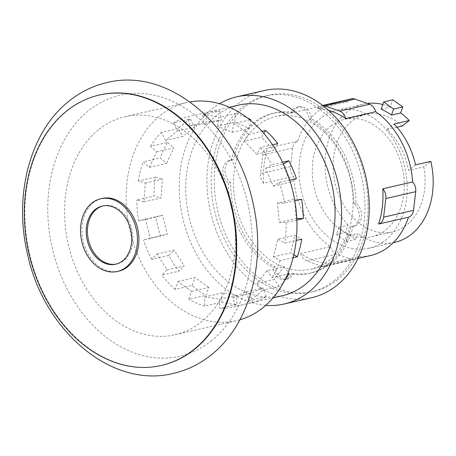 <?xml version="1.0" encoding="UTF-8"?>
<svg xmlns="http://www.w3.org/2000/svg" width="456" height="456" viewBox="0 0 456 456"><rect width="100%" height="100%" fill="white"/><g stroke="black" fill="none" stroke-linecap="round" stroke-linejoin="round"><path stroke-width="0.34" stroke-dasharray="2.28 1.71" d="M330.908 126.05A60.221 45.115 77.1 0 1 344.844 119.295A60.221 45.115 77.1 0 1 399.353 158.101A60.221 45.115 77.1 0 1 385.685 229.944A60.221 45.115 77.1 0 1 371.748 236.698A60.221 45.115 77.1 0 1 317.239 197.893A60.221 45.115 77.1 0 1 330.908 126.05M402.295 126.016A60.221 45.115 -102.9 0 0 365.644 114.53A60.221 45.115 -102.9 0 0 351.707 121.279A60.221 45.115 -102.9 0 0 338.038 193.122A60.221 45.115 -102.9 0 0 392.553 231.927A60.221 45.115 -102.9 0 0 406.484 225.178A60.221 45.115 -102.9 0 0 423.835 166.867L430.829 161.35M396.965 127.241L387.007 129.521A60.221 45.115 77.1 0 1 408.547 170.373L423.835 166.867M338.928 227.191L336.34 234.43L345.488 232.338L348.076 225.093L338.928 227.191A70.851 53.078 -102.9 0 0 348.418 235.564L357.567 233.472L355.412 239.491L345.488 232.338M336.34 234.43L346.264 241.589L355.412 239.491M381.119 109.144L390.268 107.046L392.855 99.807M387.007 129.521L394.007 124.004M415.541 164.855L408.547 170.373M346.264 241.589L348.418 235.564M394.924 242.29A70.851 53.078 77.1 0 1 357.567 233.472M348.076 225.093A70.851 53.078 77.1 0 1 346.873 112.113A70.851 53.078 77.1 0 1 363.267 104.167A70.851 53.078 77.1 0 1 367.319 103.461M382.783 104.487A70.851 53.078 77.1 0 1 390.268 107.046M249.911 119.877L233.603 123.616L232.195 132.314L217.558 126.107L234.663 122.191L236.071 113.487A97.766 73.245 77.1 0 1 247.54 118.019M232.195 132.314L249.295 128.392L234.663 122.191M272.528 144.797L260.707 147.505L256.591 154.253L244.427 141.138L261.533 137.216L263.836 133.437M256.591 154.253L273.697 150.332L261.533 137.216M289.68 180.109L279.306 182.485L273.201 186.116L265.609 168.35L283.381 164.035M273.201 186.116L290.307 182.195L282.714 164.434M296.85 220.06L286.191 222.505L279.146 222.385L277.442 203.051L294.547 199.13L301.593 199.243M279.146 222.385L296.252 218.47L294.547 199.13M293.077 257.686L280.166 260.644L273.4 256.802L277.881 239.235L294.986 235.313L301.752 239.155M273.4 256.802L290.506 252.88L294.986 235.313M284.715 280.229A97.766 73.245 77.1 0 1 279.38 286.385L262.28 290.307L256.962 283.404L266.845 270.647L283.951 266.726L289.269 273.628M256.962 283.404L274.067 279.488L283.951 266.726M246.251 291.851L263.351 287.935L266.298 296.702A97.766 73.245 77.1 0 1 252.721 302.448L235.615 306.369L232.668 297.597L246.251 291.851L249.198 300.624L266.298 296.702M232.668 297.597L249.774 293.681L263.351 287.935M219.649 299.193L236.755 295.271L236.824 304.391A97.766 73.245 77.1 0 1 221.89 302.128L204.79 306.05L204.721 296.93L219.649 299.193L219.718 308.313L236.824 304.391M204.721 296.93L221.821 293.008L236.755 295.271M191.651 291.39L208.751 287.468L205.93 295.363A97.766 73.245 77.1 0 1 192.232 285.484L175.127 289.406L177.948 281.512L191.651 291.39L188.824 299.284L205.93 295.363M177.948 281.512L195.054 277.59L208.751 287.468M167.084 269.792L184.19 265.876L178.963 271.177A97.766 73.245 77.1 0 1 168.868 255.394L151.762 259.316L156.989 254.009L167.084 269.792L161.863 275.099L178.963 271.177M156.989 254.009L174.089 250.087L184.19 265.876M150.206 238.146L167.312 234.224L160.592 236.02A97.766 73.245 77.1 0 1 155.838 217.056L138.732 220.978L145.458 219.182L150.206 238.146L143.486 239.941L160.592 236.02M145.458 219.182L162.564 215.26L167.312 234.224M143.936 201.911L161.042 197.989L153.98 195.972A97.766 73.245 77.1 0 1 155.399 177.105L138.293 181.026L145.356 183.044L143.936 201.911L136.874 199.888L153.98 195.972M145.356 183.044L162.456 179.128L161.042 197.989M149.351 167.358L166.457 163.436L160.278 157.947A97.766 73.245 77.1 0 1 167.62 142.443L150.52 146.365L156.693 151.854L149.351 167.358L143.178 161.869L160.278 157.947M156.693 151.854L173.799 147.938L166.457 163.436M189.645 125.873L206.75 121.951L205.211 112.803A97.766 73.245 77.1 0 1 206.802 112.415A97.766 73.245 77.1 0 1 219.786 111.025L202.681 114.946L204.225 124.089L189.645 125.873L188.106 116.725L205.211 112.803M204.225 124.089L221.325 120.167L206.75 121.951M173.291 122.989L177.515 131.003L165.522 140.459L182.628 136.543L178.404 128.529A97.766 73.245 77.1 0 1 184.178 123.376A97.766 73.245 77.1 0 1 190.397 119.073L173.291 122.989A97.766 73.245 77.1 0 1 188.106 116.725M177.515 131.003L194.621 127.081L182.628 136.543M263.642 183.284A9.787 7.336 77.1 0 1 260.581 173.542L262.776 154.909A9.787 7.336 77.1 0 1 267.797 148.035A78.307 58.67 -102.9 0 0 263.642 183.284L293.544 176.432A78.307 58.67 -102.9 0 0 330.577 246.667L300.675 253.519A78.307 58.67 -102.9 0 0 328.645 263.437L358.547 256.585A78.307 58.67 -102.9 0 0 370.591 255.52M328.662 110.432A78.307 58.67 -102.9 0 0 317.747 108.648L347.649 101.791A78.307 58.67 -102.9 0 0 335.605 102.862A78.307 58.67 -102.9 0 0 317.484 111.64A78.307 58.67 -102.9 0 0 297.7 141.183A9.787 7.336 -102.9 0 0 292.678 148.052L290.478 166.691A9.787 7.336 -102.9 0 0 293.544 176.432M328.645 263.437A9.787 7.336 77.1 0 1 324.735 266.418A9.787 7.336 77.1 0 1 321.452 266.196L306.666 260.952A9.787 7.336 77.1 0 1 300.675 253.519M330.577 246.667A9.787 7.336 -102.9 0 0 336.568 254.1L351.354 259.344A9.787 7.336 -102.9 0 0 354.637 259.567A9.787 7.336 -102.9 0 0 358.547 256.585M385.32 240.306A70.851 53.078 -102.9 0 0 401.4 155.781A70.851 53.078 -102.9 0 0 337.269 110.13A70.851 53.078 -102.9 0 0 320.876 118.075A70.851 53.078 -102.9 0 0 304.796 202.595A70.851 53.078 -102.9 0 0 368.927 248.246A70.851 53.078 -102.9 0 0 385.32 240.306M165.522 140.459L161.299 132.451L178.404 128.529M167.62 142.443L173.799 147.938M155.399 177.105L162.456 179.128M155.838 217.056L162.564 215.26M168.868 255.394L174.089 250.087M192.232 285.484L195.054 277.59M221.89 302.128L221.821 293.008M252.721 302.448L249.774 293.681M279.38 286.385L274.067 279.488M266.845 270.647L272.164 277.55L287.611 274.005M293.784 254.744L290.506 252.88M277.881 239.235L284.647 243.076L296.161 240.437M296.776 218.475L296.252 218.47M277.442 203.051L284.487 203.165L294.804 200.8M296.411 178.564L290.307 182.195M265.609 168.35L271.719 164.719L282.532 162.239M277.807 143.583L273.697 150.332M244.427 141.138L248.543 134.389L261.961 131.311M250.703 119.694L249.295 128.392M217.558 126.107L218.965 117.409L236.071 113.487M219.786 111.025L221.325 120.167M150.52 146.365A97.766 73.245 77.1 0 1 161.299 132.451M138.293 181.026A97.766 73.245 77.1 0 1 143.178 161.869M138.732 220.978A97.766 73.245 77.1 0 1 136.874 199.888M151.762 259.316A97.766 73.245 77.1 0 1 143.486 239.941M175.127 289.406A97.766 73.245 77.1 0 1 161.863 275.099M204.79 306.05A97.766 73.245 77.1 0 1 188.824 299.284M235.615 306.369A97.766 73.245 77.1 0 1 233.381 306.934A97.766 73.245 77.1 0 1 219.718 308.313M262.28 290.307A97.766 73.245 77.1 0 1 256.004 295.967A97.766 73.245 77.1 0 1 249.198 300.624M280.166 260.644A97.766 73.245 77.1 0 1 272.164 277.55M286.191 222.505A97.766 73.245 77.1 0 1 284.647 243.076M279.306 182.485A97.766 73.245 77.1 0 1 284.487 203.165M260.707 147.505A97.766 73.245 77.1 0 1 271.719 164.719M233.603 123.616A97.766 73.245 77.1 0 1 248.543 134.389M202.681 114.946A97.766 73.245 77.1 0 1 218.965 117.409M190.397 119.073L194.621 127.081M297.7 141.183L267.797 148.035M317.747 108.648A9.787 7.336 77.1 0 1 321.657 105.667A9.787 7.336 77.1 0 1 322.797 105.524M351.553 98.809A9.787 7.336 -102.9 0 0 347.649 101.791M282.247 295.733A97.766 73.245 77.1 0 1 193.754 232.731A97.766 73.245 77.1 0 1 215.939 116.098A97.766 73.245 77.1 0 1 238.562 105.136M257.68 125.349A78.307 58.67 -102.9 0 0 239.907 218.766A78.307 58.67 -102.9 0 0 310.787 269.222A78.307 58.67 -102.9 0 0 328.907 260.444A78.307 58.67 -102.9 0 0 346.68 167.027A78.307 58.67 -102.9 0 0 275.8 116.565A78.307 58.67 -102.9 0 0 257.68 125.349M265.728 305.338A106.271 79.618 77.1 0 1 184.224 223.879A106.271 79.618 77.1 0 1 212.074 108.762A106.271 79.618 77.1 0 1 219.513 103.683M293.265 112.41A82.034 61.463 -102.9 0 0 274.968 112.934A82.034 61.463 -102.9 0 0 255.987 122.128A82.034 61.463 -102.9 0 0 233.358 159.646A12.586 9.428 -102.9 0 0 231.825 159.828A12.586 9.428 -102.9 0 0 225.047 169.712A12.586 9.428 -102.9 0 0 230.645 182.674A82.034 61.463 -102.9 0 0 275.059 266.902A12.586 9.428 -102.9 0 0 287.394 279.089A12.586 9.428 -102.9 0 0 293.328 273.383A82.034 61.463 -102.9 0 0 311.625 272.859A82.034 61.463 -102.9 0 0 330.606 263.659A82.034 61.463 -102.9 0 0 353.229 226.142A12.586 9.428 -102.9 0 0 354.768 225.965A12.586 9.428 -102.9 0 0 361.545 216.076A12.586 9.428 -102.9 0 0 355.942 203.119A82.034 61.463 -102.9 0 0 311.533 118.885A12.586 9.428 -102.9 0 0 299.199 106.698A12.586 9.428 -102.9 0 0 293.265 112.41L291.099 112.906A82.034 61.463 -102.9 0 0 272.802 113.43A82.034 61.463 -102.9 0 0 253.815 122.624A82.034 61.463 -102.9 0 0 231.192 160.141A12.586 9.428 -102.9 0 0 229.659 160.324A12.586 9.428 -102.9 0 0 222.881 170.208A12.586 9.428 -102.9 0 0 228.479 183.169L230.645 182.674M311.836 297.671A106.271 79.618 77.1 0 1 215.642 229.197A106.271 79.618 77.1 0 1 239.765 102.418A106.271 79.618 77.1 0 1 264.355 90.505M233.358 159.646L231.192 160.141M311.533 118.885L309.367 119.381A12.586 9.428 -102.9 0 0 297.027 107.194A12.586 9.428 -102.9 0 0 291.099 112.906M353.229 226.142L351.063 226.638A12.586 9.428 -102.9 0 0 352.596 226.461A12.586 9.428 -102.9 0 0 359.379 216.571A12.586 9.428 -102.9 0 0 353.776 203.615A82.034 61.463 -102.9 0 0 309.367 119.381M353.776 203.615L355.942 203.119M275.059 266.902L272.887 267.398A12.586 9.428 -102.9 0 0 285.228 279.591A12.586 9.428 -102.9 0 0 291.162 273.879A82.034 61.463 -102.9 0 0 309.453 273.355A82.034 61.463 -102.9 0 0 328.44 264.155A82.034 61.463 -102.9 0 0 351.063 226.638M291.162 273.879L293.328 273.383M228.479 183.169A82.034 61.463 -102.9 0 0 272.887 267.398M333.883 280.936A100.679 75.428 -102.9 0 0 356.734 160.825A100.679 75.428 -102.9 0 0 265.603 95.948A100.679 75.428 -102.9 0 0 242.307 107.24A100.679 75.428 -102.9 0 0 219.456 227.35A100.679 75.428 -102.9 0 0 310.587 292.222A100.679 75.428 -102.9 0 0 333.883 280.936M336.916 280.24A100.679 75.428 -102.9 0 0 359.767 160.13A100.679 75.428 -102.9 0 0 268.635 95.253A100.679 75.428 -102.9 0 0 245.339 106.544A100.679 75.428 -102.9 0 0 222.488 226.655A100.679 75.428 -102.9 0 0 313.62 291.526A100.679 75.428 -102.9 0 0 336.916 280.24M102.925 205.935A29.834 22.35 77.1 0 1 103.535 205.781A29.834 22.35 77.1 0 1 130.536 225.002A29.834 22.35 77.1 0 1 123.764 260.593A29.834 22.35 77.1 0 1 116.861 263.938A29.834 22.35 77.1 0 1 116.251 264.064M118.765 271.155A37.289 27.936 77.1 0 1 85.016 247.123A37.289 27.936 77.1 0 1 93.48 202.641A37.289 27.936 77.1 0 1 102.104 198.457M239.885 319.798A111.857 83.801 77.1 0 1 236.527 320.665A111.857 83.801 77.1 0 1 135.278 248.588A111.857 83.801 77.1 0 1 160.66 115.146A111.857 83.801 77.1 0 1 186.544 102.6A111.857 83.801 77.1 0 1 189.952 101.922M99.129 129.248A111.857 83.801 77.1 0 1 125.012 116.707A111.857 83.801 77.1 0 1 226.261 188.784A111.857 83.801 77.1 0 1 200.874 322.227A111.857 83.801 77.1 0 1 174.99 334.767A111.857 83.801 77.1 0 1 73.741 262.69A111.857 83.801 77.1 0 1 99.129 129.248M99.778 94.933A138.715 103.922 -102.9 0 0 67.676 110.489A138.715 103.922 -102.9 0 0 36.195 275.971A138.715 103.922 -102.9 0 0 161.755 365.359M292.678 148.052L262.776 154.909M290.478 166.691L260.581 173.542M336.568 254.1L306.666 260.952M351.354 259.344L321.452 266.196M210.883 341.213A133.87 100.291 -102.9 0 0 232.121 160.979A133.87 100.291 -102.9 0 0 89.119 110.261A133.87 100.291 -102.9 0 0 67.876 290.5A133.87 100.291 -102.9 0 0 210.883 341.213M371.748 236.698L392.553 231.927M344.844 119.295L365.644 114.53M337.269 110.13L363.267 104.167M368.927 248.246L393.283 242.666M354.637 259.567L324.735 266.418M322.671 105.433L321.657 105.667M233.381 306.934L273.064 297.836M206.802 112.415L229.379 107.24M358.051 258.392L310.787 269.222M335.605 102.862L275.8 116.565M274.968 112.934L272.802 113.43M299.199 106.698L297.027 107.194M354.768 225.965L352.596 226.461M311.625 272.859L309.453 273.355M287.394 279.089L285.228 279.591M231.825 159.828L229.659 160.324M313.62 291.526L310.587 292.222M268.635 95.253L265.603 95.948M115.642 264.218L116.861 263.938M102.309 206.061L103.535 205.781M125.012 116.707L186.544 102.6M174.99 334.767L236.527 320.665"/><path stroke-width="0.68" d="M393.283 242.666L394.924 242.29A70.851 53.078 77.1 0 0 411.318 234.344A70.851 53.078 77.1 0 0 430.829 161.35L415.541 164.855A70.851 53.078 -102.9 0 0 394.007 124.004L409.294 120.498L402.295 126.016L396.965 127.241M391.482 115.083L393.631 109.064L402.779 106.966L400.624 112.991L391.482 115.083A70.851 53.078 -102.9 0 0 381.119 109.144L383.707 101.905L392.855 99.807L402.779 106.966M393.631 109.064L383.707 101.905M367.319 103.461A70.851 53.078 77.1 0 1 382.783 104.487M400.624 112.991A70.851 53.078 77.1 0 1 409.294 120.498M382.749 188.795A9.787 7.336 77.1 0 1 385.81 198.537L383.616 217.176A9.787 7.336 77.1 0 1 378.594 224.05A78.307 58.67 -102.9 0 0 382.749 188.795L412.651 181.944A78.307 58.67 -102.9 0 0 375.619 111.709L345.716 118.566A78.307 58.67 -102.9 0 0 328.662 110.432M358.051 258.392L370.591 255.52A78.307 58.67 -102.9 0 0 388.712 246.736A78.307 58.67 -102.9 0 0 408.496 217.198A9.787 7.336 -102.9 0 0 413.518 210.324L415.712 191.685A9.787 7.336 -102.9 0 0 412.651 181.944M322.797 105.524A9.787 7.336 77.1 0 1 324.94 105.889L339.726 111.133A9.787 7.336 77.1 0 1 345.716 118.566M375.619 111.709A9.787 7.336 -102.9 0 0 369.628 104.276L354.842 99.032A9.787 7.336 -102.9 0 0 351.553 98.809L322.671 105.433M287.611 274.005L289.269 273.628A97.766 73.245 77.1 0 1 284.715 280.229M296.161 240.437L301.752 239.155A97.766 73.245 77.1 0 1 297.272 256.722L293.077 257.686M297.272 256.722L293.784 254.744M294.804 200.8L301.593 199.243A97.766 73.245 77.1 0 1 303.297 218.584L296.85 220.06M303.297 218.584L296.776 218.475M283.381 164.035L288.819 160.803A97.766 73.245 77.1 0 1 296.411 178.564L289.68 180.109M282.532 162.239L288.819 160.803M263.836 133.437L265.643 130.467A97.766 73.245 77.1 0 1 277.807 143.583L272.528 144.797M261.961 131.311L265.643 130.467M247.54 118.019A97.766 73.245 77.1 0 1 250.703 119.694L249.911 119.877M408.496 217.198L378.594 224.05M229.379 107.24L238.562 105.136A97.766 73.245 77.1 0 1 327.06 168.133A97.766 73.245 77.1 0 1 304.87 284.766A97.766 73.245 77.1 0 1 282.247 295.733L273.064 297.836M219.513 103.683A106.271 79.618 77.1 0 1 236.664 96.849A106.271 79.618 77.1 0 1 332.857 165.323A106.271 79.618 77.1 0 1 308.74 292.102A106.271 79.618 77.1 0 1 284.145 304.015A106.271 79.618 77.1 0 1 265.728 305.338M236.664 96.849L264.355 90.505A106.271 79.618 77.1 0 1 360.542 158.979A106.271 79.618 77.1 0 1 336.425 285.758A106.271 79.618 77.1 0 1 311.836 297.671L284.145 304.015M116.251 264.064A29.834 22.35 77.1 0 1 89.718 244.325A29.834 22.35 77.1 0 1 96.632 209.127A29.834 22.35 77.1 0 1 102.925 205.935M122.544 260.872A29.834 22.35 77.1 0 1 115.642 264.218A29.834 22.35 77.1 0 1 88.641 244.997A29.834 22.35 77.1 0 1 95.407 209.407A29.834 22.35 77.1 0 1 102.309 206.061A29.834 22.35 77.1 0 1 129.316 225.287A29.834 22.35 77.1 0 1 122.544 260.872M92.015 202.977A37.289 27.936 -102.9 0 0 83.556 247.46A37.289 27.936 -102.9 0 0 117.306 271.485A37.289 27.936 -102.9 0 0 125.936 267.307A37.289 27.936 -102.9 0 0 134.4 222.819A37.289 27.936 -102.9 0 0 100.645 198.793A37.289 27.936 -102.9 0 0 92.015 202.977M100.645 198.793L102.104 198.457A37.289 27.936 77.1 0 1 135.859 222.488A37.289 27.936 77.1 0 1 127.395 266.971A37.289 27.936 77.1 0 1 118.765 271.155L117.306 271.485M189.952 101.922A111.857 83.801 77.1 0 1 288.574 176.848A111.857 83.801 77.1 0 1 262.411 308.125A111.857 83.801 77.1 0 1 239.885 319.798M193.344 349.917A138.715 103.922 77.1 0 1 161.247 365.473A138.715 103.922 77.1 0 1 35.688 276.091A138.715 103.922 77.1 0 1 67.169 110.608A138.715 103.922 77.1 0 1 99.265 95.053A138.715 103.922 77.1 0 1 224.825 184.435A138.715 103.922 77.1 0 1 193.344 349.917M161.247 365.473L161.755 365.359A138.715 103.922 -102.9 0 0 193.857 349.803A138.715 103.922 -102.9 0 0 225.338 184.321A138.715 103.922 -102.9 0 0 99.778 94.933L99.265 95.053M413.518 210.324L383.616 217.176M415.712 191.685L385.81 198.537M369.628 104.276L339.726 111.133M354.842 99.032L324.94 105.889M173.451 373.39C186.949 370.255 199.295 364.287 210.478 355.48C250.429 324.757 267.016 260.182 252.527 201.05C236.174 124.944 168.458 66.975 106.807 82.61C93.309 85.745 80.963 91.713 69.779 100.519C30.039 131.089 13.395 195.151 27.52 254.043C43.559 330.554 111.538 389.105 173.451 373.39"/></g></svg>
